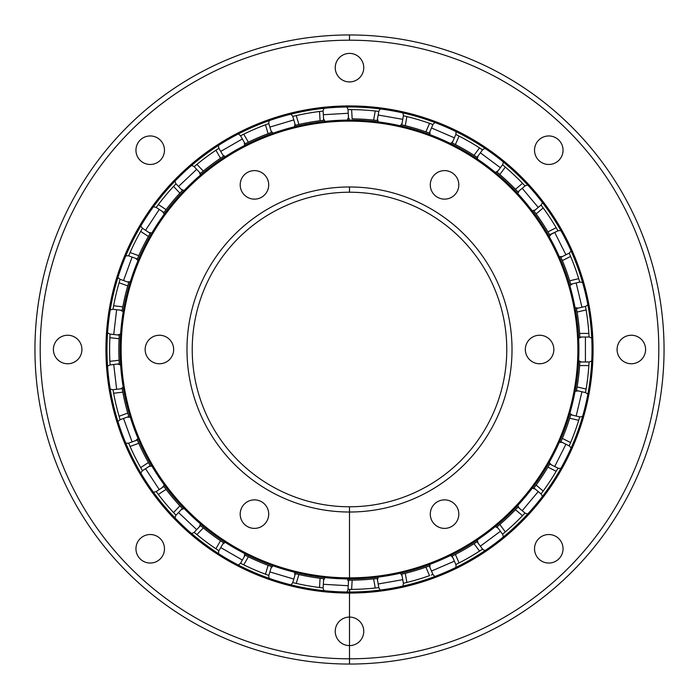 <?xml version="1.0" encoding="UTF-8"?>
<svg xmlns="http://www.w3.org/2000/svg" width="699" height="699" viewBox="0 0 699 699"><rect width="100%" height="100%" fill="white"/><g stroke="black" fill="none" stroke-linecap="round" stroke-linejoin="round"><path stroke-width="1.05" d="M585.413 337.023L585.413 361.977L585.413 337.023M581.935 391.763L576.177 416.045L581.935 391.763M565.919 444.223L554.718 466.53L565.919 444.223M538.239 491.58L522.197 510.698L538.239 491.58M500.388 531.284L480.37 546.181L500.388 531.284M454.394 561.175L431.484 571.057L454.394 561.175M402.755 579.663L378.176 583.997L402.755 579.663M348.242 585.736L323.331 584.285L348.242 585.736M293.79 579.078L269.884 571.922L293.79 579.078M242.352 560.048L220.735 547.57L242.352 560.048M196.681 529.659L178.533 512.533L196.681 529.659M159.258 489.562L145.541 468.714L159.258 489.562M132.085 441.908L123.548 418.465L132.085 441.908M116.628 389.282L113.736 364.494L116.628 389.282M113.736 334.506L116.628 309.718L113.736 334.506M123.548 280.535L132.085 257.092L123.548 280.535M145.541 230.286L159.258 209.438L145.541 230.286M178.533 186.467L196.681 169.341L178.533 186.467M220.735 151.43L242.352 138.952L220.735 151.43M269.884 127.078L293.79 119.922L269.884 127.078M323.331 114.715L348.242 113.264L323.331 114.715M378.176 115.003L402.755 119.337L378.176 115.003M431.484 127.943L454.394 137.825L431.484 127.943M480.37 152.819L500.388 167.716L480.37 152.819M522.197 188.302L538.239 207.42L522.197 188.302M554.718 232.47L565.919 254.777L554.718 232.47M576.177 282.955L581.935 307.237L576.177 282.955M349.5 106.982A242.518 242.518 0 0 0 106.982 349.5A242.518 242.518 0 0 0 349.5 592.018A242.518 242.518 0 0 1 106.982 349.5A242.518 242.518 0 0 1 349.5 106.982L349.5 105.933A243.567 243.567 0 0 0 105.933 349.5A243.567 243.567 0 0 0 349.5 593.067L349.5 592.018L349.5 593.067A243.567 243.567 0 0 1 105.933 349.5A243.567 243.567 0 0 1 349.5 105.933A243.567 243.567 0 0 1 593.067 349.5A243.567 243.567 0 0 1 349.5 593.067A243.567 243.567 0 0 0 593.067 349.5A243.567 243.567 0 0 0 349.5 105.933L349.5 106.982A242.518 242.518 0 0 1 592.018 349.5A242.518 242.518 0 0 1 349.5 592.018A242.518 242.518 0 0 0 592.018 349.5A242.518 242.518 0 0 0 349.5 106.982M349.5 664.05L349.5 658.808L349.5 664.05A314.55 314.55 0 0 0 664.05 349.5A314.55 314.55 0 0 0 349.5 34.95L349.5 40.193A309.308 309.308 0 0 1 658.808 349.5A309.308 309.308 0 0 1 349.5 658.808A309.308 309.308 0 0 1 40.193 349.5A309.308 309.308 0 0 1 349.5 40.193L349.5 34.95A314.55 314.55 0 0 1 664.05 349.5A314.55 314.55 0 0 1 349.5 664.05A314.55 314.55 0 0 1 34.95 349.5A314.55 314.55 0 0 1 349.5 34.95A314.55 314.55 0 0 0 34.95 349.5A314.55 314.55 0 0 0 349.5 664.05L349.5 658.808A309.308 309.308 0 0 0 658.808 349.5A309.308 309.308 0 0 0 349.5 40.193A309.308 309.308 0 0 0 40.193 349.5A309.308 309.308 0 0 0 349.5 658.808L349.5 589.397L348.023 589.388L348.565 580.17L349.5 580.17L348.565 580.17A230.67 230.67 0 0 1 347.962 580.161L349.002 580.17L347.962 580.161A230.67 230.67 0 0 0 348.565 580.17L352.165 580.153L351.623 589.388L348.023 589.388L351.623 589.388A239.897 239.897 0 0 0 375.241 588.016A239.897 239.897 0 0 1 351.623 589.388L352.165 580.153L349.5 580.17L349.5 578.912A229.412 229.412 0 0 0 578.912 349.5A229.412 229.412 0 0 0 349.5 120.088L349.5 121.137A228.363 228.363 0 0 1 577.863 349.5A228.363 228.363 0 0 1 349.5 577.863L349.5 578.912A229.412 229.412 0 0 1 120.088 349.5A229.412 229.412 0 0 1 349.5 120.088A229.412 229.412 0 0 1 578.912 349.5A229.412 229.412 0 0 1 349.5 578.912L349.5 577.863A228.363 228.363 0 0 1 121.137 349.5A228.363 228.363 0 0 1 349.5 121.137L349.5 120.088A229.412 229.412 0 0 0 120.088 349.5A229.412 229.412 0 0 0 349.5 578.912L349.5 580.17M558.868 538.702A14.26 14.26 0 0 0 538.702 538.702A14.26 14.26 0 0 0 538.702 558.868A14.26 14.26 0 0 0 558.868 558.868A14.26 14.26 0 0 0 558.868 538.702A14.26 14.26 0 0 1 558.868 558.868A14.26 14.26 0 0 1 538.702 558.868A14.26 14.26 0 0 1 538.702 538.702A14.26 14.26 0 0 1 558.868 538.702M363.76 631.337A14.26 14.26 0 0 0 349.5 617.077A14.26 14.26 0 0 0 335.24 631.337A14.26 14.26 0 0 0 349.5 645.596A14.26 14.26 0 0 0 363.76 631.337A14.26 14.26 0 0 1 349.5 645.596A14.26 14.26 0 0 1 335.24 631.337A14.26 14.26 0 0 1 349.5 617.077A14.26 14.26 0 0 1 363.76 631.337M631.337 335.24A14.26 14.26 0 0 0 617.077 349.5A14.26 14.26 0 0 0 631.337 363.76A14.26 14.26 0 0 0 645.596 349.5A14.26 14.26 0 0 0 631.337 335.24A14.26 14.26 0 0 1 645.596 349.5A14.26 14.26 0 0 1 631.337 363.76A14.26 14.26 0 0 1 617.077 349.5A14.26 14.26 0 0 1 631.337 335.24M160.298 558.868A14.26 14.26 0 0 0 160.298 538.702A14.26 14.26 0 0 0 140.132 538.702A14.26 14.26 0 0 0 140.132 558.868A14.26 14.26 0 0 0 160.298 558.868A14.26 14.26 0 0 1 140.132 558.868A14.26 14.26 0 0 1 140.132 538.702A14.26 14.26 0 0 1 160.298 538.702A14.26 14.26 0 0 1 160.298 558.868M538.702 140.132A14.26 14.26 0 0 0 538.702 160.298A14.26 14.26 0 0 0 558.868 160.298A14.26 14.26 0 0 0 558.868 140.132A14.26 14.26 0 0 0 538.702 140.132A14.26 14.26 0 0 1 558.868 140.132A14.26 14.26 0 0 1 558.868 160.298A14.26 14.26 0 0 1 538.702 160.298A14.26 14.26 0 0 1 538.702 140.132M67.663 363.76A14.26 14.26 0 0 0 81.923 349.5A14.26 14.26 0 0 0 67.663 335.24A14.26 14.26 0 0 0 53.404 349.5A14.26 14.26 0 0 0 67.663 363.76A14.26 14.26 0 0 1 53.404 349.5A14.26 14.26 0 0 1 67.663 335.24A14.26 14.26 0 0 1 81.923 349.5A14.26 14.26 0 0 1 67.663 363.76M140.132 160.298A14.26 14.26 0 0 0 160.298 160.298A14.26 14.26 0 0 0 160.298 140.132A14.26 14.26 0 0 0 140.132 140.132A14.26 14.26 0 0 0 140.132 160.298A14.26 14.26 0 0 1 140.132 140.132A14.26 14.26 0 0 1 160.298 140.132A14.26 14.26 0 0 1 160.298 160.298A14.26 14.26 0 0 1 140.132 160.298M335.24 67.663A14.26 14.26 0 0 0 349.5 81.923A14.26 14.26 0 0 0 363.76 67.663A14.26 14.26 0 0 0 349.5 53.404A14.26 14.26 0 0 0 335.24 67.663A14.26 14.26 0 0 1 349.5 53.404A14.26 14.26 0 0 1 363.76 67.663A14.26 14.26 0 0 1 349.5 81.923A14.26 14.26 0 0 1 335.24 67.663M349.5 578.912L349.5 577.863A228.363 228.363 0 0 0 577.863 349.5A228.363 228.363 0 0 0 349.5 121.137A228.363 228.363 0 0 0 121.137 349.5A228.363 228.363 0 0 0 349.5 577.863L349.5 506.775A157.275 157.275 0 0 1 192.225 349.5A157.275 157.275 0 0 1 349.5 192.225L349.5 186.983A162.518 162.518 0 0 0 186.983 349.5A162.518 162.518 0 0 0 349.5 512.018A162.518 162.518 0 0 1 186.983 349.5A162.518 162.518 0 0 1 349.5 186.983A162.518 162.518 0 0 1 512.018 349.5A162.518 162.518 0 0 1 349.5 512.018A162.518 162.518 0 0 0 512.018 349.5A162.518 162.518 0 0 0 349.5 186.983L349.5 192.225A157.275 157.275 0 0 0 192.225 349.5A157.275 157.275 0 0 0 349.5 506.775A157.275 157.275 0 0 0 506.775 349.5A157.275 157.275 0 0 0 349.5 192.225A157.275 157.275 0 0 1 506.775 349.5A157.275 157.275 0 0 1 349.5 506.775L349.5 512.018L349.5 506.775M266.8 521.253A14.26 14.26 0 0 0 261.583 501.777A14.26 14.26 0 0 0 242.107 506.993A14.26 14.26 0 0 0 247.324 526.478A14.26 14.26 0 0 0 266.8 521.253A14.26 14.26 0 0 1 247.324 526.478A14.26 14.26 0 0 1 242.107 506.993A14.26 14.26 0 0 1 261.583 501.777A14.26 14.26 0 0 1 266.8 521.253M432.2 177.747A14.26 14.26 0 0 0 437.417 197.223A14.26 14.26 0 0 0 456.893 192.007A14.26 14.26 0 0 0 451.676 172.522A14.26 14.26 0 0 0 432.2 177.747A14.26 14.26 0 0 1 451.676 172.522A14.26 14.26 0 0 1 456.893 192.007A14.26 14.26 0 0 1 437.417 197.223A14.26 14.26 0 0 1 432.2 177.747M539.593 335.24A14.26 14.26 0 0 0 525.333 349.5A14.26 14.26 0 0 0 539.593 363.76A14.26 14.26 0 0 0 553.853 349.5A14.26 14.26 0 0 0 539.593 335.24A14.26 14.26 0 0 1 553.853 349.5A14.26 14.26 0 0 1 539.593 363.76A14.26 14.26 0 0 1 525.333 349.5A14.26 14.26 0 0 1 539.593 335.24M456.893 506.993A14.26 14.26 0 0 0 437.417 501.777A14.26 14.26 0 0 0 432.2 521.253A14.26 14.26 0 0 0 451.676 526.478A14.26 14.26 0 0 0 456.893 506.993A14.26 14.26 0 0 1 451.676 526.478A14.26 14.26 0 0 1 432.2 521.253A14.26 14.26 0 0 1 437.417 501.777A14.26 14.26 0 0 1 456.893 506.993M159.407 363.76A14.26 14.26 0 0 0 173.667 349.5A14.26 14.26 0 0 0 159.407 335.24A14.26 14.26 0 0 0 145.147 349.5A14.26 14.26 0 0 0 159.407 363.76A14.26 14.26 0 0 1 145.147 349.5A14.26 14.26 0 0 1 159.407 335.24A14.26 14.26 0 0 1 173.667 349.5A14.26 14.26 0 0 1 159.407 363.76M242.107 192.007A14.26 14.26 0 0 0 261.583 197.223A14.26 14.26 0 0 0 266.8 177.747A14.26 14.26 0 0 0 247.324 172.522A14.26 14.26 0 0 0 242.107 192.007A14.26 14.26 0 0 1 247.324 172.522A14.26 14.26 0 0 1 266.8 177.747A14.26 14.26 0 0 1 261.583 197.223A14.26 14.26 0 0 1 242.107 192.007M349.107 118.83L348.565 118.83L348.023 109.612L351.623 109.612A239.897 239.897 0 0 1 375.241 110.984L378.814 111.403L377.207 120.499L376.612 120.429L377.81 120.578L377.189 120.499L378.814 111.403L375.241 110.984A239.897 239.897 0 0 0 351.623 109.612L349.5 109.603M323.113 587.938L323.654 578.72L320.081 578.283L319.539 587.518L323.113 587.938L319.539 587.518A239.897 239.897 0 0 1 296.245 583.412L292.741 582.59L295.389 573.73A230.67 230.67 0 0 1 294.803 573.591L295.974 573.87L294.803 573.591A230.67 230.67 0 0 0 295.389 573.73L298.901 574.552A230.67 230.67 0 0 0 320.081 578.283L323.654 578.72L323.069 578.65L323.654 578.72L323.113 587.938L321.339 587.737M271.352 566.531L272.06 566.784A230.67 230.67 0 0 1 271.483 566.574L268.11 565.334L265.454 574.194L268.835 575.426L271.483 566.574L268.835 575.426L265.454 574.194A239.897 239.897 0 0 1 243.741 564.827L240.517 563.211L245.139 555.216L248.363 556.815A230.67 230.67 0 0 0 268.11 565.334L272.06 566.784A230.67 230.67 0 0 1 271.483 566.574L270.932 566.373M242.116 564.023L243.741 564.827L248.363 556.815L243.741 564.827A239.897 239.897 0 0 0 265.454 574.194L268.11 565.334A230.67 230.67 0 0 1 248.363 556.815L245.139 555.216A230.67 230.67 0 0 1 244.598 554.936L245.725 555.504M222.998 542.389L224.038 543.062A230.67 230.67 0 0 1 223.531 542.739L223.033 542.415L223.531 542.739L218.909 550.733L217.424 549.764M195.51 533.451L196.935 534.63L203.278 527.902L196.935 534.63A239.897 239.897 0 0 0 215.904 548.759L220.526 540.746L223.531 542.739L220.526 540.746A230.67 230.67 0 0 1 203.278 527.902L200.508 525.604L203.278 527.902A230.67 230.67 0 0 0 220.526 540.746L215.904 548.759L218.909 550.733L215.904 548.759A239.897 239.897 0 0 1 196.935 534.63L194.173 532.323L200.508 525.604A230.67 230.67 0 0 1 200.054 525.211L201.032 526.041M181.923 508.016L182.78 508.916A230.67 230.67 0 0 1 182.36 508.479L181.958 508.051L182.36 508.479L176.017 515.198L174.794 513.905M157.258 493.005L158.35 494.455L166.074 489.37L158.35 494.455A239.897 239.897 0 0 0 173.553 512.577L179.896 505.849L182.36 508.479L179.896 505.849A230.67 230.67 0 0 1 166.074 489.37L163.916 486.495L166.074 489.37A230.67 230.67 0 0 0 179.896 505.849L173.553 512.577L176.017 515.198L173.553 512.577A239.897 239.897 0 0 1 158.35 494.455L156.2 491.572L163.916 486.495A230.67 230.67 0 0 1 163.557 486.006L164.317 487.037M149.883 465.097L150.512 466.163A230.67 230.67 0 0 1 150.206 465.648L149.909 465.132L150.206 465.648L142.482 470.724L141.591 469.178M128.913 443.786L130.075 446.469L138.76 443.306L130.075 446.469A239.897 239.897 0 0 0 140.691 467.605L148.415 462.52L150.206 465.648L148.415 462.52A230.67 230.67 0 0 1 138.76 443.306L137.327 440.003L138.76 443.306A230.67 230.67 0 0 0 148.415 462.52L140.691 467.605L142.482 470.724L140.691 467.605A239.897 239.897 0 0 1 130.075 446.469L128.642 443.166L137.327 440.003A230.67 230.67 0 0 1 137.091 439.444L137.406 440.195M128.607 415.949L128.965 417.128A230.67 230.67 0 0 1 128.791 416.552L128.625 415.992L128.791 416.552L120.106 419.715L119.59 418.002L119.887 418.989M113.299 391.431L113.622 393.249L122.814 392.174L113.622 393.249A239.897 239.897 0 0 0 119.083 416.263L120.106 419.715L119.083 416.263L127.768 413.1A230.67 230.67 0 0 1 122.814 392.174L122.176 388.635A230.67 230.67 0 0 1 122.072 388.041L122.273 389.221L122.072 388.041A230.67 230.67 0 0 0 122.176 388.635L122.814 392.174A230.67 230.67 0 0 0 127.768 413.1L128.791 416.552L127.768 413.1L119.083 416.263A239.897 239.897 0 0 1 113.622 393.249L112.993 389.701L122.176 388.635L122.273 389.229M119.241 363.218L119.319 364.45A230.67 230.67 0 0 1 119.276 363.847L119.241 363.262L119.276 363.847L110.101 364.922L109.988 363.139M109.988 335.861L109.892 337.678L119.083 338.744L109.892 337.678A239.897 239.897 0 0 0 109.892 361.322L119.083 360.256L119.276 363.847L119.083 360.256A230.67 230.67 0 0 1 119.083 338.744L119.276 335.153L119.083 338.744A230.67 230.67 0 0 0 119.083 360.256L109.892 361.322L110.101 364.922L109.892 361.322A239.897 239.897 0 0 1 109.892 337.678L110.101 334.078L119.276 335.153A230.67 230.67 0 0 1 119.319 334.55L119.232 335.826M122.281 309.744L122.072 310.959A230.67 230.67 0 0 1 122.176 310.365L122.273 309.788L122.176 310.373L112.993 309.299L113.299 307.534M137.572 258.412L138.76 255.694A230.67 230.67 0 0 1 148.415 236.48L150.206 233.352L148.415 236.48A230.67 230.67 0 0 0 138.76 255.694L137.327 258.997L128.642 255.834L130.075 252.531A239.897 239.897 0 0 1 140.691 231.395L142.482 228.276L150.206 233.352A230.67 230.67 0 0 1 150.512 232.837L149.866 233.938M164.291 211.998L163.557 212.994A230.67 230.67 0 0 1 163.916 212.505L164.265 212.033L163.916 212.505L156.2 207.428L157.258 205.995L156.646 206.825M174.794 185.095L173.553 186.423L179.896 193.151L173.553 186.423A239.897 239.897 0 0 0 158.35 204.545L156.2 207.428L158.35 204.545L166.074 209.63A230.67 230.67 0 0 1 179.896 193.151L182.36 190.521A230.67 230.67 0 0 1 182.78 190.084L181.95 190.958L182.78 190.084A230.67 230.67 0 0 0 182.36 190.521L179.896 193.151A230.67 230.67 0 0 0 166.074 209.63L163.916 212.505L166.074 209.63L158.35 204.545A239.897 239.897 0 0 1 173.553 186.423L176.017 183.802L182.36 190.521L181.95 190.958M245.707 143.505L244.598 144.064A230.67 230.67 0 0 1 245.139 143.784L245.664 143.522L245.139 143.793L240.517 135.789L242.099 134.986M267.193 124.169L265.454 124.806L268.11 133.666L265.454 124.806A239.897 239.897 0 0 0 243.741 134.173L240.517 135.789L243.741 134.173L248.363 142.185A230.67 230.67 0 0 1 268.11 133.666L271.483 132.426A230.67 230.67 0 0 1 272.06 132.216L270.924 132.627L272.06 132.216A230.67 230.67 0 0 0 271.483 132.426L268.11 133.666A230.67 230.67 0 0 0 248.363 142.185L245.139 143.784L248.363 142.185L243.741 134.173A239.897 239.897 0 0 1 265.454 124.806L268.835 123.574L271.483 132.426L270.924 132.627M296.009 125.121L294.803 125.409A230.67 230.67 0 0 1 295.389 125.27L295.965 125.13L295.389 125.27L292.741 116.41L294.48 115.999L293.405 116.252M321.374 111.255L319.539 111.482L320.081 120.717L319.539 111.482A239.897 239.897 0 0 0 296.245 115.588L298.901 124.448L295.389 125.27L298.901 124.448A230.67 230.67 0 0 1 320.081 120.717L323.654 120.28L320.081 120.717A230.67 230.67 0 0 0 298.901 124.448L296.245 115.588L292.741 116.41L296.245 115.588A239.897 239.897 0 0 1 319.539 111.482L323.113 111.062L323.654 120.28A230.67 230.67 0 0 1 324.249 120.219L322.982 120.359M349.5 118.83L348.565 118.83A230.67 230.67 0 0 0 347.962 118.839A230.67 230.67 0 0 1 348.565 118.83L349.002 118.83M217.476 149.202L215.904 150.241L220.526 158.254L215.904 150.241A239.897 239.897 0 0 0 196.935 164.37L203.278 171.098L196.935 164.37L194.173 166.677L200.508 173.396L200.963 173.02L200.508 173.404L203.278 171.098A230.67 230.67 0 0 1 220.526 158.254L223.531 156.261L220.526 158.254A230.67 230.67 0 0 0 203.278 171.098L200.508 173.396L194.173 166.677L196.935 164.37A239.897 239.897 0 0 1 215.904 150.241L218.909 148.267L223.531 156.261L223.025 156.593L224.038 155.938L222.981 156.62M137.327 258.997L137.554 258.455L137.327 258.997L128.642 255.834L129.35 254.2L128.913 255.214M119.599 280.963L119.083 282.737L127.768 285.9L119.083 282.737A239.897 239.897 0 0 0 113.622 305.751L122.814 306.826L122.176 310.365L122.814 306.826A230.67 230.67 0 0 1 127.768 285.9L128.791 282.448L127.768 285.9A230.67 230.67 0 0 0 122.814 306.826L113.622 305.751L112.993 309.299L113.622 305.751A239.897 239.897 0 0 1 119.083 282.737L120.106 279.285L128.791 282.448L128.616 283.025L128.965 281.872L128.599 283.095M579.794 362.606L579.864 361.374L579.794 362.65L579.829 361.977L589.074 361.977L588.969 363.76M576.614 309.141L576.395 307.927L576.623 309.194L576.5 308.521L585.491 306.389L585.806 308.145L585.622 307.132M561.183 257.861L560.694 256.725L561.201 257.896L560.93 257.276L569.187 253.134L569.903 254.768M534.342 211.509L533.599 210.521L534.368 211.544L533.966 211.002L541.043 205.06L542.109 206.493L541.498 205.663M497.539 172.601L496.587 171.814L497.574 172.627L497.05 172.199L502.572 164.781L503.944 165.925L503.088 165.217M452.751 143.234L451.641 142.675L452.795 143.251L452.183 142.946L455.844 134.461L457.443 135.257L456.456 134.767M402.397 124.981L401.2 124.702L401.794 124.833L403.393 115.737L406.888 116.567A239.897 239.897 0 0 1 429.553 123.356L432.934 124.579L429.273 133.063L428.705 132.854L429.841 133.273L428.705 132.854M402.248 124.946L405.28 125.68L406.888 116.567L403.393 115.737L401.785 124.833L402.362 124.964M403.384 115.737L405.123 116.139M292.741 116.41L295.389 125.27A230.67 230.67 0 0 0 294.803 125.409L295.974 125.13M240.517 135.789L245.139 143.784A230.67 230.67 0 0 0 244.598 144.064L245.672 143.513M194.173 166.677L195.537 165.532M156.2 207.428L163.916 212.505A230.67 230.67 0 0 0 163.557 212.994L164.274 212.024M122.072 310.959L122.176 310.356A230.67 230.67 0 0 0 122.072 310.959M110.101 364.922L119.276 363.847A230.67 230.67 0 0 0 119.319 364.45L119.241 363.244M128.965 417.128L128.791 416.543A230.67 230.67 0 0 0 128.965 417.128M142.482 470.724L150.206 465.648A230.67 230.67 0 0 0 150.512 466.163L150.198 465.639M150.171 465.595L149.901 465.123M182.78 508.916L182.352 508.47A230.67 230.67 0 0 0 182.78 508.916M218.909 550.733L223.531 542.739A230.67 230.67 0 0 0 224.038 543.062L223.523 542.73M268.835 575.426L268.198 575.198M376.578 578.571L377.81 578.423L376.534 578.58L377.215 578.501L378.814 587.597L377.041 587.807L378.063 587.693M428.723 566.138L429.273 565.937A230.67 230.67 0 0 0 429.841 565.727A230.67 230.67 0 0 1 429.273 565.937L425.883 567.151L429.273 565.937L432.934 574.421L429.273 565.937L428.644 566.164L429.841 565.727L428.636 566.173M432.934 574.421L432.227 574.683M482.555 549.117L479.54 551.092L482.555 549.117L477.033 541.708L476.482 542.074L477.024 541.708L482.555 549.117L481.069 550.104M517.496 507.57L518.335 506.67L517.513 507.553L517.924 507.107L525.001 513.049L523.778 514.35M549.414 464.573L550.034 463.498L549.397 464.608L549.737 464.022L557.985 468.173L557.103 469.719M456.421 134.75L457.434 135.257M455.844 134.461L452.183 142.946L455.399 144.571L459.06 136.087L455.844 134.461L459.06 136.087A239.897 239.897 0 0 1 479.54 147.908L482.555 149.883L477.033 157.292L476.535 156.96L477.539 157.633L476.535 156.96M503.062 165.191L503.927 165.916M502.572 164.781L497.05 172.199L499.802 174.523L505.325 167.105L502.572 164.781L505.325 167.105A239.897 239.897 0 0 1 522.529 183.33L525.001 185.951L517.924 191.884L517.513 191.447L518.335 192.33L517.513 191.447M541.428 205.576L542.101 206.485M541.043 205.06L533.966 211.002L536.107 213.903L543.193 207.953L541.043 205.06L543.193 207.953A239.897 239.897 0 0 1 556.186 227.717L557.985 230.827L549.606 234.75M557.103 229.281L556.186 227.717A239.897 239.897 0 0 0 543.193 207.953L536.107 213.903A230.67 230.67 0 0 1 547.92 231.867L556.186 227.717L547.92 231.867L549.729 234.978L557.985 230.827M569.449 253.72L569.895 254.759M569.187 253.134L560.93 257.276L562.346 260.587L570.611 256.437L569.187 253.134L570.611 256.437A239.897 239.897 0 0 1 578.702 278.665L579.733 282.108L570.742 284.24L570.576 283.663L570.917 284.816L570.576 283.663M579.742 282.116L579.244 280.43M585.605 307.027L585.806 308.137M585.491 306.389L576.5 308.521L577.112 312.069L586.111 309.937L585.491 306.389L586.111 309.937A239.897 239.897 0 0 1 588.855 333.432L589.074 337.023L579.829 337.023L579.803 336.42L579.864 337.626L579.803 336.42M589.074 337.023L588.855 333.432L579.611 333.432L588.855 333.432A239.897 239.897 0 0 0 586.111 309.937L577.112 312.069A230.67 230.67 0 0 1 579.611 333.432L579.829 337.023L589.074 337.023L588.977 335.275M589.074 361.977L579.829 361.977L579.611 365.568L588.855 365.568L589.074 361.977L588.855 365.568A239.897 239.897 0 0 1 586.111 389.063L585.491 392.611L576.5 390.479L576.605 389.885L576.395 391.073L576.623 389.806M569.903 444.232L570.611 442.563L562.346 438.413A230.67 230.67 0 0 0 569.702 418.203A230.67 230.67 0 0 1 562.346 438.413L570.611 442.563A239.897 239.897 0 0 0 578.702 420.335L569.702 418.203L570.742 414.76L569.702 418.203L578.702 420.335L579.733 416.892L570.742 414.76A230.67 230.67 0 0 0 570.917 414.184L570.567 415.363L570.751 414.76L579.733 416.892L578.702 420.335A239.897 239.897 0 0 1 570.611 442.563L569.187 445.866L560.93 441.724L561.175 441.174L560.694 442.275L561.175 441.174M557.985 468.173L549.729 464.022L547.92 467.133L556.186 471.283L557.985 468.173L556.186 471.283A239.897 239.897 0 0 1 543.193 491.048L541.043 493.94L533.966 487.998L534.324 487.518L533.599 488.479L534.324 487.518M525.001 513.049L517.924 507.116L515.443 509.72L522.529 515.67L525.001 513.049L522.529 515.67A239.897 239.897 0 0 1 505.325 531.895L502.572 534.219L497.05 526.801L497.513 526.417L496.587 527.186L497.513 526.417M503.088 533.783L505.325 531.895A239.897 239.897 0 0 0 522.529 515.67L515.443 509.72A230.67 230.67 0 0 1 499.802 524.477L505.325 531.895L499.802 524.477L497.05 526.801L502.572 534.219M503.892 533.119L503.149 533.73M457.408 563.752L459.06 562.913L455.399 554.429A230.67 230.67 0 0 0 474.018 543.673A230.67 230.67 0 0 1 455.399 554.429L459.06 562.913A239.897 239.897 0 0 0 479.54 551.092L474.018 543.673L477.033 541.708L474.018 543.673L479.54 551.092A239.897 239.897 0 0 1 459.06 562.913L455.844 564.539L452.183 556.054L452.725 555.784L451.641 556.325L452.725 555.784M432.332 574.648L431.266 575.032M401.785 574.167A230.67 230.67 0 0 1 401.2 574.298A230.67 230.67 0 0 0 401.785 574.167L405.28 573.32L401.785 574.167L403.393 583.263L406.888 582.433L405.28 573.32A230.67 230.67 0 0 0 425.883 567.151A230.67 230.67 0 0 1 405.28 573.32L406.888 582.433A239.897 239.897 0 0 0 429.553 575.644L425.883 567.151L429.553 575.644A239.897 239.897 0 0 1 406.888 582.433L403.393 583.263L401.785 574.167L402.371 574.028L401.2 574.298L402.371 574.028M405.123 582.861L403.384 583.263M378.176 587.676L377.058 587.807M378.814 587.597L375.241 588.016L378.814 587.597L377.207 578.501L373.633 578.903L375.241 588.016L373.633 578.903A230.67 230.67 0 0 1 352.165 580.153A230.67 230.67 0 0 0 373.633 578.903L376.621 578.571M570.576 415.32L570.751 414.76A230.67 230.67 0 0 0 570.917 414.184L570.55 415.407M579.742 416.884L579.226 418.605M585.806 390.855L586.111 389.063L577.112 386.931L576.5 390.479L585.491 392.611M293.405 582.748L294.445 582.992M268.233 575.216L267.167 574.831M129.35 444.8L128.939 443.856M119.922 419.103L119.599 418.019M128.896 255.249L129.341 254.209M142.142 228.861L141.609 229.788M156.576 206.913L157.249 206.004M267.228 124.151L268.198 123.802M293.37 116.261L294.462 115.999M321.409 111.255L322.361 111.141M560.93 441.724A230.67 230.67 0 0 1 560.694 442.275A230.67 230.67 0 0 0 560.93 441.724L562.346 438.413L560.93 441.724L569.187 445.866M556.186 471.283L547.92 467.133A230.67 230.67 0 0 1 536.107 485.097L543.193 491.048A239.897 239.897 0 0 0 556.186 471.283M541.454 493.398L543.193 491.048L536.107 485.097L533.966 487.998L541.043 493.94M452.183 556.054A230.67 230.67 0 0 1 451.641 556.325A230.67 230.67 0 0 0 452.183 556.054L455.399 554.429L452.183 556.054L455.844 564.539M349.815 589.397L349.5 592.018M348.565 580.17L348.023 589.388M319.539 587.518L320.081 578.283A230.67 230.67 0 0 1 298.901 574.552L296.245 583.412A239.897 239.897 0 0 0 319.539 587.518M294.48 583.001L296.245 583.412L298.901 574.552L295.974 573.879M295.389 573.73L292.741 582.59M245.139 555.207L244.598 554.936A230.67 230.67 0 0 0 245.139 555.216L240.517 563.211M176.017 515.198L182.36 508.479M194.173 532.323L200.508 525.604L200.054 525.211A230.67 230.67 0 0 0 200.508 525.604L200.587 525.665M156.2 491.572L163.916 486.495L163.557 486.006A230.67 230.67 0 0 0 163.916 486.495L163.977 486.574M120.106 419.715L128.791 416.552M137.336 440.021L137.091 439.444A230.67 230.67 0 0 0 137.327 440.003L137.563 440.553M137.327 440.003L128.642 443.166M122.176 388.635L112.993 389.701M112.993 309.299L122.176 310.365M119.276 335.153L119.319 334.55A230.67 230.67 0 0 0 119.276 335.153L110.101 334.078M141.591 229.822L140.691 231.395L148.415 236.48L140.691 231.395A239.897 239.897 0 0 0 130.075 252.531L138.76 255.694L130.075 252.531L128.642 255.834M128.791 282.448L120.106 279.285M150.206 233.352L150.512 232.837A230.67 230.67 0 0 0 150.206 233.352L142.482 228.276M182.36 190.521L176.017 183.802M224.038 155.938A230.67 230.67 0 0 0 223.531 156.261L218.909 148.267M271.483 132.426L268.835 123.574M348.023 109.612L348.565 118.83M352.165 118.847L351.623 109.612L352.165 118.847A230.67 230.67 0 0 1 373.633 120.097L375.241 110.984L373.633 120.097L377.207 120.499L373.633 120.097A230.67 230.67 0 0 0 352.165 118.847M323.113 111.062L323.654 120.28L324.249 120.219A230.67 230.67 0 0 0 323.654 120.28L323.191 120.333M377.041 111.193L378.814 111.403M406.888 116.567L405.28 125.68A230.67 230.67 0 0 1 425.883 131.849L429.553 123.356A239.897 239.897 0 0 0 406.888 116.567M431.257 123.968L429.553 123.356L425.883 131.849L429.273 133.063L432.934 124.579M459.06 136.087L455.399 144.571A230.67 230.67 0 0 1 474.018 155.327L479.54 147.908A239.897 239.897 0 0 0 459.06 136.087M481.069 148.896L479.54 147.908L474.018 155.327L477.033 157.292L482.555 149.883M505.325 167.105L499.802 174.523A230.67 230.67 0 0 1 515.443 189.28L522.529 183.33A239.897 239.897 0 0 0 505.325 167.105M523.778 184.65L522.529 183.33L515.443 189.28L517.924 191.884L525.001 185.951M549.72 234.96L549.431 234.453M570.611 256.437L562.346 260.587A230.67 230.67 0 0 1 569.702 280.797L578.702 278.665A239.897 239.897 0 0 0 570.611 256.437M579.733 282.108L578.702 278.665L569.702 280.797L570.742 284.24L579.733 282.108M576.5 390.479A230.67 230.67 0 0 1 576.395 391.073A230.67 230.67 0 0 0 576.5 390.479L577.112 386.931L586.111 389.063A239.897 239.897 0 0 0 588.855 365.568L579.611 365.568A230.67 230.67 0 0 1 577.112 386.931A230.67 230.67 0 0 0 579.611 365.568L579.803 362.563M477.033 541.708A230.67 230.67 0 0 0 477.539 541.367A230.67 230.67 0 0 1 477.033 541.708L476.543 542.031M497.05 526.801A230.67 230.67 0 0 1 496.587 527.186A230.67 230.67 0 0 0 497.05 526.801L499.802 524.477A230.67 230.67 0 0 0 515.443 509.72L517.522 507.544M533.966 487.998A230.67 230.67 0 0 1 533.599 488.479A230.67 230.67 0 0 0 533.966 487.998L536.107 485.097A230.67 230.67 0 0 0 547.92 467.133L549.44 464.538M579.829 337.023A230.67 230.67 0 0 1 579.864 337.626A230.67 230.67 0 0 0 579.829 337.023L579.611 333.432A230.67 230.67 0 0 0 577.112 312.069L576.605 309.107M570.917 284.816A230.67 230.67 0 0 0 570.742 284.24L569.702 280.797A230.67 230.67 0 0 0 562.346 260.587L561.166 257.817M549.729 234.978A230.67 230.67 0 0 1 550.034 235.502A230.67 230.67 0 0 0 549.729 234.978L547.92 231.867A230.67 230.67 0 0 0 536.107 213.903L534.316 211.474M517.924 191.884L515.443 189.28A230.67 230.67 0 0 0 499.802 174.523L497.505 172.574M477.539 157.633A230.67 230.67 0 0 0 477.033 157.292L474.018 155.327A230.67 230.67 0 0 0 455.399 144.571L452.716 143.208M429.273 133.063L425.883 131.849A230.67 230.67 0 0 0 405.28 125.68L401.785 124.833A230.67 230.67 0 0 0 401.2 124.702A230.67 230.67 0 0 1 401.785 124.833M533.599 210.521A230.67 230.67 0 0 1 533.966 211.002A230.67 230.67 0 0 0 533.599 210.521M560.694 256.725A230.67 230.67 0 0 1 560.93 257.276A230.67 230.67 0 0 0 560.694 256.725M576.395 307.927A230.67 230.67 0 0 1 576.5 308.521A230.67 230.67 0 0 0 576.395 307.927M579.864 361.374A230.67 230.67 0 0 1 579.829 361.977A230.67 230.67 0 0 0 579.864 361.374M550.034 463.498A230.67 230.67 0 0 1 549.729 464.022A230.67 230.67 0 0 0 550.034 463.498M518.335 506.67A230.67 230.67 0 0 1 517.924 507.116A230.67 230.67 0 0 0 518.335 506.67M377.81 578.423A230.67 230.67 0 0 1 377.207 578.501A230.67 230.67 0 0 0 377.81 578.423M323.654 578.72A230.67 230.67 0 0 0 324.249 578.781M349.5 617.077L349.5 645.596M589.065 362.091L591.747 360.972M591.747 338.028L589.065 336.909M581.402 337.023L578.641 338.281M578.641 360.719L581.402 361.977M579.707 416.997L582.573 416.534M587.859 394.201L585.509 392.497M578.029 390.837L575.05 391.423M569.877 413.258L572.271 415.119M557.933 468.269L560.834 468.47M571.127 447.963L569.231 445.77M562.337 442.423L559.296 442.31M549.231 462.362L551.135 464.73M524.932 513.136L527.693 514.001M542.45 496.421L541.113 493.852M535.163 489.003L532.245 488.19M517.819 505.377L519.13 508.121M482.467 549.178L484.957 550.663M503.367 536.963L502.651 534.15M497.994 528.06L495.329 526.6M477.33 539.995L477.976 542.966M432.83 574.456L434.909 576.483M455.984 567.387L455.949 564.486M452.812 557.496L450.558 555.452M429.955 564.338L429.894 567.378M378.701 587.614L380.265 590.061M402.869 586.077L403.498 583.237M402.056 575.714L400.335 573.206M378.238 577.103L377.477 580.048M323.008 587.929L323.96 590.672M346.87 592.001L348.137 589.397M348.469 581.734L347.377 578.903M324.974 577.601L323.558 580.284M268.731 575.391L269.028 578.283M291.011 584.862L292.846 582.608M294.943 575.233L294.532 572.228M273.038 565.797L271.037 568.077M218.813 550.681L218.438 553.556M238.315 565.028L240.613 563.263M244.353 556.57L244.65 553.547M225.218 542.328L222.745 544.093M175.947 515.119L174.916 517.828M191.605 533.582L194.252 532.393M199.433 526.74L200.421 523.866M184.099 508.47L181.286 509.615M142.43 470.628L140.805 473.031M153.413 492.201L156.261 491.659M162.605 487.36L164.221 484.783M151.893 466.041L148.896 466.504M120.079 419.61L117.939 421.567M125.785 443.131L128.686 443.262M135.851 440.536L138.018 438.413M130.346 417.329L127.314 417.093M110.093 364.808L107.559 366.224M110.224 389.02L113.011 389.815M120.612 388.819L123.216 387.246M120.612 364.957L117.72 364.03M113.011 309.185L110.224 309.98M107.559 332.776L110.093 334.192M117.72 334.97L120.612 334.043M123.216 311.754L120.612 310.181M128.686 255.738L125.785 255.869M117.939 277.433L120.079 279.39M127.314 281.907L130.346 281.671M138.018 260.587L135.851 258.464M156.261 207.341L153.413 206.799M140.805 225.969L142.43 228.372M148.896 232.496L151.893 232.959M164.221 214.217L162.605 211.64M194.252 166.607L191.605 165.418M174.916 181.172L175.947 183.881M181.286 189.385L184.099 190.53M200.421 175.134L199.433 172.26M240.613 135.737L238.315 133.972M218.438 145.444L218.813 148.319M222.745 154.907L225.218 156.672M244.65 145.453L244.353 142.43M292.846 116.392L291.011 114.138M269.028 120.717L268.731 123.609M271.037 130.923L273.038 133.203M294.532 126.772L294.943 123.767M348.137 109.603L346.87 106.999M323.96 108.328L323.008 111.071M323.558 118.716L324.974 121.399M347.377 120.097L348.469 117.266M403.498 115.763L402.869 112.923M380.265 108.939L378.701 111.386M377.477 118.952L378.238 121.897M400.335 125.794L402.056 123.286M455.949 134.514L455.984 131.613M434.909 122.517L432.83 124.544M429.894 131.622L429.955 134.662M450.558 143.548L452.812 141.504M502.651 164.85L503.367 162.037M484.957 148.337L482.467 149.822M477.976 156.034L477.33 159.005M495.329 172.4L497.994 170.94M541.113 205.148L542.45 202.579M527.693 184.999L524.932 185.864M519.13 190.879L517.819 193.623M532.245 210.81L535.163 209.997M569.231 253.23L571.127 251.037M560.834 230.53L557.933 230.731M551.135 234.27L549.231 236.638M559.296 256.69L562.337 256.577M585.509 306.503L587.859 304.799M582.573 282.466L579.707 282.003M572.271 283.881L569.877 285.742M575.05 307.577L578.029 308.163"/></g></svg>
